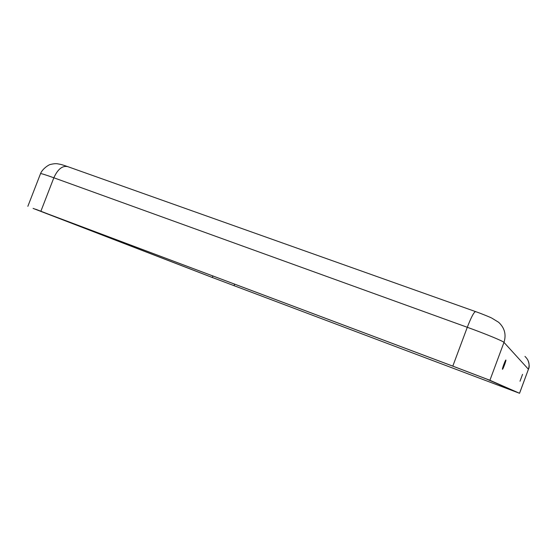 <?xml version="1.0" encoding="UTF-8"?>
<svg xmlns="http://www.w3.org/2000/svg" width="557" height="557" viewBox="0 0 557 557"><rect width="100%" height="100%" fill="white"/><g stroke="black" fill="none" stroke-linecap="round" stroke-linejoin="round"><path stroke-width="0.84" d="M33.093 208.395L452.806 366.123L489.909 380.271L519.563 393.284L210.476 276.794L33.093 208.395M520.015 381.225L522.55 374.353L520.015 381.225M35.627 209.348L453.259 366.318L486.414 378.962L517.321 392.441L212.294 277.477L35.669 209.23M502.456 369.277L502.442 369.263C502.01 368.985 505.457 359.697 505.874 360.024C506.487 359.913 502.839 369.792 502.456 369.277M27.85 206.327L40.529 173.652C40.933 173.359 45.368 174.738 53.841 177.78L40.905 211.173M524.979 356.431C528.816 360.038 529.965 364.313 528.426 369.256L503.981 342.395L489.909 380.271M40.529 173.652C42.499 168.569 49.343 164.357 50.638 164.426C53.688 163.688 56.034 163.493 57.684 163.835C62.126 164.67 60.386 164.176 67.836 166.668C62.468 165.394 57.803 169.105 53.841 177.78L467.288 327.286C471.271 317.017 474.056 311.795 475.636 311.621C483.01 314.19 491.782 317.97 491.768 318.075L498.654 322.301C504.642 327.899 506.417 334.597 503.981 342.395C503.201 341.163 485.446 333.824 467.288 327.286L452.806 366.123M519.528 393.263L528.426 369.256L519.563 393.284M212.899 275.889L212.294 277.477M234.678 284.084L234.044 285.734M500.207 384.978L499.859 385.917M528.447 369.305C529.596 366.972 529.394 363.867 527.827 360.003M475.511 311.579L67.836 166.668"/></g></svg>

